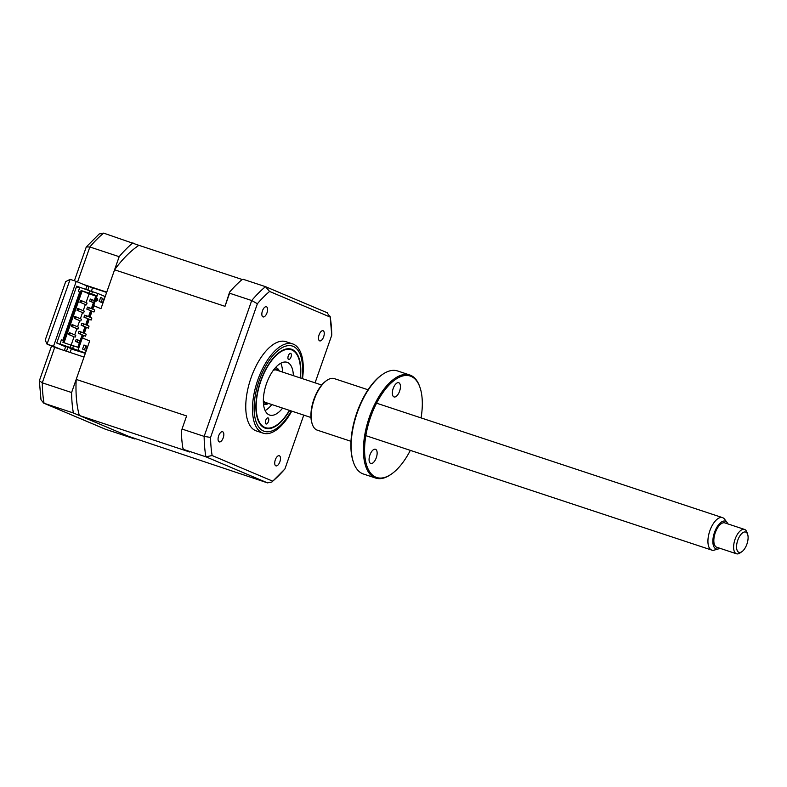 <?xml version="1.0" encoding="UTF-8"?>
<svg xmlns="http://www.w3.org/2000/svg" width="787" height="787" viewBox="0 0 787 787"><rect width="100%" height="100%" fill="white"/><g stroke="black" fill="none" stroke-linecap="round" stroke-linejoin="round"><path stroke-width="1.18" d="M69.945 352.399A10.684 4.948 108.3 0 0 71.371 348.749M66.354 351.209A10.684 4.948 108.3 0 0 67.859 347.264M91.44 291.505A10.684 4.948 108.3 0 0 92.325 287.688M87.888 290.177A10.684 4.948 108.3 0 0 88.724 286.498M85.704 289.459L86.944 285.907L76.241 281.382L53.506 346.29L47.397 344.273L54.333 347.224L47.023 344.126L70.132 279.355L65.685 281.638L45.223 340.063L47.023 344.126M53.506 346.29L60.815 349.379L54.706 347.362L42.282 382.826L39.38 380.721L51.529 346.034M83.55 284.471L106.747 292.144L119.171 256.68L89.856 246.98L77.608 281.953M86.944 285.907L106.658 292.43M76.487 286.675L79.556 287.963M64.308 350.54L65.626 346.782L56.753 343.034L76.654 286.183L89.797 290.806L88.98 293.128L91.764 294.308L94.47 295.204L91.686 294.023L92.492 291.702L97.893 293.492L93.653 305.582L100.962 308.681L114.577 269.793A107.288 49.679 -71.7 0 1 138.896 245.328L103.638 233.119A115.404 53.437 108.3 0 0 89.856 246.98L86.285 246.931L99.172 233.985L103.638 233.119M71.597 392.526A115.404 53.437 108.3 0 0 73.368 412.968L44.052 403.269A115.404 53.437 108.3 0 1 42.282 382.826L71.597 392.526L84.022 357.062L60.815 349.379M73.368 412.968L134.941 439.008L105.242 429.171L43.678 403.121L40.993 399.737L39.35 380.888M132.954 242.819A115.404 53.437 108.3 0 0 119.171 256.68M74.381 280.762L86.285 246.931M76.241 281.382L70.132 279.355M105.625 429.308L43.678 403.121M288.278 355.852A3.207 1.485 -71.7 0 1 290.659 353.393A3.207 1.485 -71.7 0 1 291.023 357.013A3.207 1.485 -71.7 0 1 288.642 359.482A3.207 1.485 -71.7 0 1 288.278 355.852M300.122 377.888A41.032 18.996 108.3 0 0 298.765 358.597A41.032 18.996 108.3 0 0 260.812 381.272A41.032 18.996 108.3 0 0 258.116 419.304A41.032 18.996 108.3 0 0 276.788 425.029A41.032 18.996 108.3 0 0 289.38 410.352M265.691 420.366A3.207 1.485 -71.7 0 1 268.062 417.907A3.207 1.485 -71.7 0 1 268.426 421.527A3.207 1.485 -71.7 0 1 266.055 423.986A3.207 1.485 -71.7 0 1 265.691 420.366M282.612 408.109A27.781 12.867 -71.7 0 1 269.626 415.064A27.781 12.867 -71.7 0 1 266.478 383.663A27.781 12.867 -71.7 0 1 287.078 362.315A27.781 12.867 -71.7 0 1 293.354 375.645M280.792 363.24A27.781 12.867 -71.7 0 1 282.563 372.074M271.82 404.538A27.781 12.867 -71.7 0 1 265.13 410.568M323.132 330.756A5.342 2.469 108.3 0 0 323.054 330.727A5.342 2.469 108.3 0 0 319.06 334.928A5.342 2.469 108.3 0 0 319.611 340.84A5.342 2.469 108.3 0 0 319.689 340.869A5.342 2.469 108.3 0 0 323.693 336.669A5.342 2.469 108.3 0 0 323.132 330.756M279.365 455.752A5.342 2.469 108.3 0 0 279.277 455.712A5.342 2.469 108.3 0 0 275.283 459.913A5.342 2.469 108.3 0 0 275.834 465.825A5.342 2.469 108.3 0 0 275.922 465.865A5.342 2.469 108.3 0 0 279.916 461.664A5.342 2.469 108.3 0 0 279.365 455.752M222.711 431.788A5.342 2.469 108.3 0 0 222.632 431.748A5.342 2.469 108.3 0 0 218.629 435.949A5.342 2.469 108.3 0 0 219.189 441.861A5.342 2.469 108.3 0 0 219.268 441.901A5.342 2.469 108.3 0 0 223.262 437.7A5.342 2.469 108.3 0 0 222.711 431.788M266.488 306.792A5.342 2.469 108.3 0 0 266.399 306.763A5.342 2.469 108.3 0 0 262.405 310.963A5.342 2.469 108.3 0 0 262.956 316.876A5.342 2.469 108.3 0 0 263.045 316.905A5.342 2.469 108.3 0 0 267.039 312.705A5.342 2.469 108.3 0 0 266.488 306.792M302.867 375.714L302.493 378.675A47.013 21.77 108.3 0 0 302.867 375.714A47.013 21.77 108.3 0 0 293.403 344.185A47.013 21.77 108.3 0 0 292.646 343.899L285.927 341.676A47.013 21.77 108.3 0 0 250.768 378.636A47.013 21.77 108.3 0 0 255.627 430.666A47.013 21.77 108.3 0 0 256.395 430.951L263.104 433.175A47.013 21.77 108.3 0 0 290.285 413.726A47.013 21.77 108.3 0 0 291.761 411.139L290.285 413.726M292.646 343.899A47.013 21.77 108.3 0 0 257.487 380.859A47.013 21.77 108.3 0 0 262.337 432.88A47.013 21.77 108.3 0 0 263.104 433.175M300.388 377.976A41.593 19.262 108.3 0 0 292.095 349.458A41.593 19.262 108.3 0 0 291.416 349.212A41.593 19.262 108.3 0 0 260.32 381.902A41.593 19.262 108.3 0 0 264.619 427.921A41.593 19.262 108.3 0 0 265.288 428.177A41.593 19.262 108.3 0 0 289.646 410.44M93.978 311.986L94.686 309.97L89.295 307.697L87.495 307.097L86.796 309.114L93.978 311.986L86.796 309.114M89.295 307.697L88.587 309.714M91.154 320.053L91.863 318.037L86.472 315.754L84.671 315.164L83.973 317.181L91.154 320.053L83.973 317.181M86.472 315.754L85.763 317.771M88.331 328.12L89.039 326.103L83.648 323.821L81.848 323.231L81.15 325.247L88.331 328.12L81.15 325.247M83.648 323.821L82.94 325.838M85.508 336.187L86.216 334.17L80.825 331.888L79.025 331.288L78.326 333.304L85.508 336.187L78.326 333.304M80.825 331.888L80.117 333.904M93.486 302.69L89.62 301.047L93.535 302.542M94.233 300.526L90.318 299.04L89.62 301.047M92.118 299.631L91.42 301.647M80.117 340.85L76.201 339.354L75.493 341.371L79.408 342.857M78.002 339.945L77.293 341.961M77.824 347.254L79.32 342.984L75.493 341.371M85.321 353.333L73.85 349.802L59.96 343.929L85.429 353.029L89.669 340.928L81.287 337.515L77.874 347.264M87.278 346.398L85.872 350.431L82.576 349.044L83.993 345.011L87.278 346.398L85.842 345.926L84.465 349.841M83.953 345.129L85.842 345.926M82.36 337.839L78.12 349.94M74.067 336.777L68.577 334.465L74.067 336.777L71.155 345.07M75.139 337.141L75.778 335.321L70.299 333.009L69.217 332.645L68.577 334.465M69.659 334.819L70.299 333.009M70.269 333.088L69.217 332.645M73.122 324.942L78.602 327.264L77.962 329.074L72.483 326.753L73.122 324.942L72.04 324.588L71.401 326.398L76.89 328.72L74.726 334.878M72.483 326.753L71.401 326.398M79.713 320.653L75.306 318.696L75.946 316.876L74.863 316.522L74.224 318.332L79.713 320.653L77.549 326.812M75.306 318.696L74.224 318.332M80.786 321.007L81.425 319.197L75.946 316.876M82.537 312.587L77.057 310.275L82.537 312.587L80.372 318.755M83.619 312.951L84.248 311.131L78.769 308.809L77.687 308.455L77.057 310.275M78.129 310.629L78.769 308.809M78.739 308.897L77.687 308.455M85.36 304.53L79.88 302.208L85.36 304.53L83.196 310.688M86.442 304.884L87.072 303.064L81.592 300.752L80.51 300.388L79.88 302.208M80.953 302.562L81.592 300.752M81.563 300.841L80.51 300.388M92.896 305.395L91.735 308.72M90.977 310.885L88.911 316.787M88.154 318.951L86.088 324.854M85.33 327.008L83.265 332.921M82.507 335.075L81.622 337.593M94.194 300.506L95.798 296.06M80.067 340.82L82.143 334.918M82.901 332.763L84.966 326.861M85.724 324.697L87.79 318.794M88.547 316.63L90.613 310.727M91.371 308.573L93.437 302.67M95.758 296.04L89.098 293.846L86.029 302.621M77.962 329.074L76.89 328.72M89.098 293.846L81.071 290.511L88.98 293.128M64.022 342.679L82.153 290.905M89.797 290.806L92.413 291.918M91.686 294.023L96.358 295.568L92.935 305.346L93.653 305.582M96.407 300.713L97.863 300.191L96.26 301.136L97.254 298.312L97.863 300.191M100.608 297.545L102.497 298.352L101.129 302.267M103.943 298.824L102.526 302.857L99.241 301.47L100.647 297.437L102.497 298.352M97.893 293.492L105.202 296.581M96.358 295.568L92.581 305.267L100.962 308.681M101.69 298.007L100.579 297.643M73.466 346.044L62.93 342.325L81.071 290.511M81.641 337.603L78.218 347.382L73.535 345.827L72.729 348.149M70.84 344.942L70.033 347.254M79.713 292.105L78.316 291.515L79.723 287.481M78.316 291.515L79.753 291.987L62.812 340.368L61.366 339.895L59.96 343.929M303.772 415.113L284.933 468.895A112.197 51.952 -71.7 0 1 272.735 481.172L271.938 481.988L267.482 482.864L128.999 436.5L79.31 415.477A107.288 49.679 -71.7 0 1 76.191 379.413L85.429 353.029M182.023 429.053L186.608 415.949L182.023 429.053L204.138 436.372L251.712 300.536A115.404 53.437 -71.7 0 1 265.494 286.665L243.37 279.355L241.914 279.729A115.404 53.437 -71.7 0 0 229.588 292.134L229.588 293.217L251.712 300.536L257.388 303.733A112.197 51.952 -71.7 0 1 269.587 291.456L330.196 317.082A112.197 51.952 -71.7 0 1 331.76 335.193L315.075 382.836M272.735 481.172L212.126 455.535L205.909 456.814L183.784 449.495L182.899 448.265A115.404 53.437 -71.7 0 1 181.315 429.968M212.126 455.535A112.197 51.952 -71.7 0 1 210.562 437.434L257.388 303.733M210.562 437.434L204.138 436.372A115.404 53.437 -71.7 0 0 205.909 456.814L267.482 482.864M269.587 291.456L265.494 286.665L327.441 312.852M327.067 312.714L330.196 317.082L330.127 316.246L331.76 335.193M183.784 449.495L189.726 452.013L79.31 415.477M76.191 379.413L186.608 415.949M229.588 293.217L225.003 306.33L229.588 292.134M114.577 269.793L225.003 306.33M93.928 305.838L92.768 309.163M92.01 311.318L89.944 317.23M89.187 319.384L87.121 325.287M86.363 327.451L84.298 333.354M83.54 335.518L82.674 337.977M138.896 245.328L242.445 279.592M275.548 367.549A19.232 8.903 -71.7 0 1 276.119 367.696A19.232 8.903 -71.7 0 1 276.434 367.814A19.232 8.903 -71.7 0 1 279.326 371.002M268.583 403.465A19.232 8.903 -71.7 0 1 264.038 404.213A19.232 8.903 -71.7 0 1 263.724 404.095A19.232 8.903 -71.7 0 1 263.497 403.987M263.36 401.714A17.953 8.313 108.3 0 0 265.229 403.249A17.953 8.313 108.3 0 0 268.2 403.337M278.942 370.874A17.953 8.313 108.3 0 0 277.093 369.378A17.953 8.313 108.3 0 0 274.083 369.3M739.318 552.435A10.684 4.948 108.3 0 0 741.925 551.667A10.684 4.948 108.3 0 0 747.65 534.363A10.684 4.948 108.3 0 0 745.358 531.973A10.684 4.948 108.3 0 0 737.409 541.358A10.684 4.948 108.3 0 0 739.318 552.435M741.925 551.667L740.046 552.956A12.818 5.942 -71.7 0 1 736.907 553.881A12.818 5.942 -71.7 0 1 736.504 553.782A12.818 5.942 -71.7 0 1 734.763 540.167A12.818 5.942 -71.7 0 1 744.158 529.336A12.818 5.942 -71.7 0 1 744.561 529.435A12.818 5.942 -71.7 0 1 746.912 532.199L747.65 534.363M744.561 529.435L724.778 522.883A12.818 5.942 108.3 0 0 724.374 522.784A12.818 5.942 108.3 0 0 714.98 533.625A12.818 5.942 108.3 0 0 716.721 547.231L736.504 553.782M727.877 523.916A14.628 6.778 108.3 0 0 727.07 522.46A14.628 6.778 108.3 0 0 724.886 521.053A14.628 6.778 108.3 0 0 714.016 533.911A14.628 6.778 108.3 0 0 716.623 549.06A14.628 6.778 108.3 0 0 718.315 548.942A14.628 6.778 108.3 0 0 719.82 548.264M718.315 548.942L714.301 550.093A17.098 7.919 -71.7 0 1 712.324 550.241A17.098 7.919 -71.7 0 1 711.782 550.103A17.098 7.919 -71.7 0 1 709.461 531.953A17.098 7.919 -71.7 0 1 721.984 517.502A17.098 7.919 -71.7 0 1 722.525 517.639A17.098 7.919 -71.7 0 1 724.542 519.145L727.07 522.46M273.286 370.343A17.098 7.919 -71.7 0 1 275.991 369.949A17.098 7.919 -71.7 0 1 276.532 370.077L321.706 385.03M310.963 417.494L265.79 402.541A17.098 7.919 -71.7 0 1 263.34 400.396M370.628 463.405A7.476 3.463 -71.7 0 1 369.86 455.132A7.476 3.463 -71.7 0 1 375.448 449.249A7.476 3.463 -71.7 0 1 375.566 449.288A7.476 3.463 -71.7 0 1 376.343 457.572A7.476 3.463 -71.7 0 1 370.746 463.454A7.476 3.463 -71.7 0 1 370.628 463.405M421.075 417.907A53.427 24.741 108.3 0 0 420.032 387.578A53.427 24.741 108.3 0 0 411.099 376.373A53.427 24.741 108.3 0 0 370.608 417.11A53.427 24.741 108.3 0 0 375.802 477.168A53.427 24.741 108.3 0 0 391.414 474.079A53.427 24.741 108.3 0 0 410.332 450.371M391.414 474.079L390.657 474.6A54.283 25.135 -71.7 0 1 375.684 478.073A54.283 25.135 -71.7 0 1 374.799 477.739A54.283 25.135 -71.7 0 1 369.192 417.671A54.283 25.135 -71.7 0 1 409.781 374.996A54.283 25.135 -71.7 0 1 410.666 375.33A54.283 25.135 -71.7 0 1 419.737 386.712L420.032 387.578M409.781 374.996L397.514 370.943A54.283 25.135 108.3 0 0 382.541 374.405A54.283 25.135 108.3 0 0 353.461 462.294A54.283 25.135 108.3 0 0 362.532 473.685A54.283 25.135 108.3 0 0 363.417 474.01L375.684 478.073M368.041 389.772L334.357 378.636A27.142 12.572 108.3 0 0 326.871 380.367A27.142 12.572 108.3 0 0 312.331 424.311A27.142 12.572 108.3 0 0 316.866 430.007A27.142 12.572 108.3 0 0 317.309 430.164L350.992 441.31M393.923 396.884A7.476 3.463 -71.7 0 1 393.146 388.611A7.476 3.463 -71.7 0 1 398.743 382.728A7.476 3.463 -71.7 0 1 398.861 382.777A7.476 3.463 -71.7 0 1 399.639 391.05A7.476 3.463 -71.7 0 1 394.041 396.933A7.476 3.463 -71.7 0 1 393.923 396.884M312.331 424.311L312.036 423.445A26.286 12.169 -71.7 0 1 326.113 380.888L326.871 380.367M353.461 462.294L353.166 461.428A53.427 24.741 -71.7 0 1 381.784 374.927L382.541 374.405M301.962 378.498A44.879 20.777 108.3 0 0 293.177 346.359A44.879 20.777 108.3 0 0 259.169 380.574A44.879 20.777 108.3 0 0 263.527 431.03A44.879 20.777 108.3 0 0 291.229 410.962M284.835 469.052L271.938 481.988M263.497 404.036L264.038 404.213M275.578 367.519L276.119 367.696M722.525 517.639L376.57 403.18M711.782 550.103L365.827 435.644"/></g></svg>
